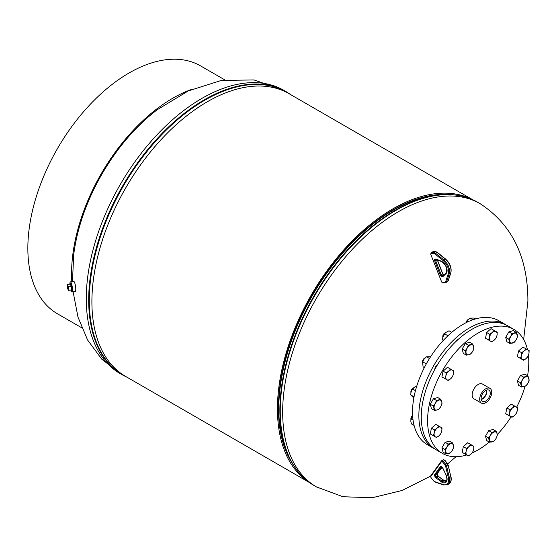 <?xml version="1.0" encoding="UTF-8"?>
<svg xmlns="http://www.w3.org/2000/svg" width="557" height="557" viewBox="0 0 557 557"><rect width="100%" height="100%" fill="white"/><g stroke="black" fill="none" stroke-linecap="round" stroke-linejoin="round"><path stroke-width="0.84" d="M472.663 199.698L288.999 93.66A163.278 94.272 120 0 0 207.364 101.743A163.278 94.272 120 0 0 100.692 245.63A163.278 94.272 120 0 0 125.722 376.469L309.386 482.508M472.03 199.413A163.278 94.272 120 0 0 392.901 208.861A163.278 94.272 120 0 0 286.911 350.492A163.278 94.272 120 0 0 308.822 482.09M392.901 209.989A161.899 93.472 120 0 0 292.188 463.173A161.899 93.472 -60 0 1 278.416 408.274A161.899 93.472 -60 0 1 447.327 194.463A161.899 93.472 120 0 0 392.901 209.989M70.83 289.981A3.579 0.745 -98.7 0 0 71.345 290.538L71.721 290.482A3.579 0.745 -98.7 0 0 71.693 285.644A3.579 0.745 -98.7 0 0 70.648 283.402L70.266 283.464A3.579 0.745 -98.7 0 0 69.945 284.147M70.767 289.995A5.11 1.065 -98.7 0 0 71.95 291.993L75.251 291.492A5.11 1.065 -98.7 0 0 75.209 284.585A5.11 1.065 -98.7 0 0 73.705 281.389L70.412 281.891A5.11 1.065 -98.7 0 0 69.876 284.154M71.95 291.993A5.11 1.065 -98.7 0 0 71.916 285.087A5.11 1.065 -98.7 0 0 70.412 281.891M485.718 401.054A6.475 3.739 120 0 0 489.972 395.261A6.475 3.739 120 0 0 488.858 390.109A6.475 3.739 120 0 0 485.718 390.485A6.475 3.739 120 0 0 481.52 396.097A6.475 3.739 120 0 0 482.383 401.319A6.475 3.739 120 0 0 485.718 401.054M481.248 399.494A6.273 3.621 120 0 0 482.439 399A6.273 3.621 120 0 0 486.714 390.039M481.192 399.16A5.855 3.384 120 0 0 482.439 398.659A5.855 3.384 120 0 0 486.386 390.158M485.718 388.814A8.522 4.916 120 0 0 480.155 396.319A8.522 4.916 120 0 0 481.457 403.15A8.522 4.916 120 0 0 485.718 402.725A8.522 4.916 120 0 0 491.281 395.219A8.522 4.916 120 0 0 489.979 388.396A8.522 4.916 120 0 0 485.718 388.814M489.979 388.396L482.446 384.045A8.522 4.916 120 0 0 478.191 384.469A8.522 4.916 120 0 0 472.621 391.975A8.522 4.916 120 0 0 473.93 398.798L481.457 403.15M71.345 290.538A3.579 0.745 -98.7 0 0 71.672 287.99A3.579 0.745 -98.7 0 0 70.802 284.077A3.579 0.745 -98.7 0 0 70.266 283.464M71.345 286.458L70.266 284.098L67.369 284.536L67.369 287.99L68.441 290.35L71.345 289.905L71.345 286.458L68.441 286.897L67.369 284.536M68.441 290.35L68.441 286.897M458.209 339.394A3.836 2.214 120 0 0 457.763 339.61A3.836 2.214 120 0 0 455.898 341.552M434.899 449.012A71.561 41.315 -60 0 1 433.673 448.35A71.561 41.315 -60 0 1 422.707 391.014A71.561 41.315 -60 0 1 469.454 327.955A71.561 41.315 -60 0 1 505.234 324.411A71.561 41.315 -60 0 1 506.417 325.135M433.673 448.35L427.351 444.702A71.561 41.315 -60 0 1 416.378 387.359A71.561 41.315 -60 0 1 463.132 324.299A71.561 41.315 -60 0 1 498.912 320.755L505.234 324.411M437.419 364.863A3.836 2.214 120 0 0 434.801 369.395M423.849 397.05A3.836 2.214 120 0 0 423.139 400.135M527.465 349.685A71.561 41.315 120 0 0 513.972 329.452L507.643 325.796A71.561 41.315 120 0 0 471.863 329.34A71.561 41.315 120 0 0 425.116 392.4A71.561 41.315 120 0 0 436.082 449.743L442.411 453.398A71.561 41.315 120 0 0 466.682 454.965M513.972 329.452A71.561 41.315 120 0 0 478.191 332.995A71.561 41.315 120 0 0 431.438 396.055A71.561 41.315 120 0 0 442.411 453.398M472.099 452.945A71.561 41.315 120 0 0 478.191 449.854A71.561 41.315 120 0 0 489.269 442.035M497.213 434.578A71.561 41.315 120 0 0 511.096 416.817M516.631 407.223A71.561 41.315 120 0 0 525.077 386.321M527.563 375.717A71.561 41.315 120 0 0 528.419 355.387M412.619 415.383A2.903 1.678 120 0 0 410.885 418.725A2.903 1.678 120 0 0 410.892 418.92M412.626 415.459A3.405 1.97 120 0 0 410.885 419.136A3.405 1.97 120 0 0 410.906 419.518L412.646 415.863A5.535 3.196 -60 0 0 412.479 416.079A5.535 3.196 -60 0 0 410.955 419.324L410.913 419.505M434.446 429.955L434.209 433.019L433.276 435.678L436.472 437.524L439.007 435.79L440.838 433.652L441.778 430.993L442.007 427.929L438.812 426.084L436.98 428.222L434.446 429.955L431.424 428.215L435.79 424.343L438.812 426.084M433.276 435.678L430.255 433.931L431.424 428.215M439.007 435.79A5.535 3.196 -60 0 1 435.226 436.799A5.535 3.196 -60 0 1 434.209 433.019A5.535 3.196 -60 0 1 436.98 428.222A5.535 3.196 120 0 1 440.761 427.212A5.535 3.196 -60 0 1 441.778 430.993A5.535 3.196 -60 0 1 439.007 435.79M413.057 420.041L411.094 418.906L410.781 421.134L411.428 423.919L414.095 425.464M444.952 449.583L446.122 453.948L450.488 452.778L452.437 450.216L453.683 447.243L452.514 442.878L448.148 444.047L446.895 447.013L444.952 449.583L441.924 447.835L445.127 442.3L448.148 444.047M446.122 453.948L443.094 452.207L441.924 447.835M445.127 442.3L449.492 441.13L452.514 442.878M452.437 450.216A5.535 3.196 -60 0 1 448.657 453.565A5.535 3.196 -60 0 1 445.885 451.971A5.535 3.196 -60 0 1 446.895 447.013A5.535 3.196 120 0 1 450.683 443.664A5.535 3.196 -60 0 1 453.447 445.259A5.535 3.196 -60 0 1 452.437 450.216M465.172 454.094L468.367 455.939L470.902 454.206L472.733 452.068L473.673 449.408L473.903 446.345L470.707 444.5L468.876 446.637L466.341 448.371L466.105 451.435L465.172 454.094L462.15 452.347L463.32 446.63L466.341 448.371M463.32 446.63L467.685 442.752L470.707 444.5M473.673 449.408A5.535 3.196 -60 0 1 470.902 454.206A5.535 3.196 -60 0 1 467.121 455.215A5.535 3.196 -60 0 1 466.105 451.435A5.535 3.196 120 0 1 468.876 446.637A5.535 3.196 -60 0 1 472.656 445.628A5.535 3.196 -60 0 1 473.673 449.408M489.694 442.279L494.059 441.109L496.009 438.54L497.255 435.567L497.018 433.59L496.085 431.202L491.72 432.371L490.466 435.344L488.517 437.906L489.694 442.279L486.665 440.531L485.495 436.166L488.517 437.906M485.495 436.166L488.691 430.624L491.72 432.371M488.691 430.624L493.063 429.454L496.085 431.202M497.018 433.59A5.535 3.196 -60 0 1 496.009 438.54A5.535 3.196 -60 0 1 492.221 441.896A5.535 3.196 -60 0 1 489.457 440.295A5.535 3.196 120 0 1 490.466 435.344A5.535 3.196 -60 0 1 494.254 431.988A5.535 3.196 -60 0 1 497.018 433.59M511.939 417.304L514.473 415.571L516.304 413.433L517.237 410.774L517.474 407.71L514.278 405.865L512.447 408.002L509.913 409.736L509.676 412.8L508.743 415.459L511.939 417.304M509.913 409.736L506.891 407.996L505.714 413.712L508.743 415.459M506.891 407.996L511.256 404.117L514.278 405.865M516.228 406.993A5.535 3.196 -60 0 1 517.237 410.774A5.535 3.196 -60 0 1 514.473 415.571A5.535 3.196 -60 0 1 510.692 416.58A5.535 3.196 120 0 1 509.676 412.8A5.535 3.196 -60 0 1 512.447 408.002A5.535 3.196 -60 0 1 516.228 406.993M525.954 385.862L527.904 383.293L529.15 380.327L527.98 375.954L523.615 377.131L522.362 380.097L520.419 382.666L521.589 387.031L525.954 385.862M520.419 382.666L517.39 380.918L518.56 385.284L521.589 387.031M517.39 380.918L520.586 375.383L523.615 377.131M520.586 375.383L524.959 374.213L527.98 375.954M526.149 376.741A5.535 3.196 -60 0 1 528.913 378.342A5.535 3.196 -60 0 1 527.904 383.293A5.535 3.196 -60 0 1 524.116 386.649A5.535 3.196 120 0 1 521.352 385.047A5.535 3.196 -60 0 1 522.362 380.097A5.535 3.196 -60 0 1 526.149 376.741M527.98 356.383L528.913 353.723L529.15 350.659L525.954 348.814L524.116 350.952L521.589 352.685L521.352 355.749L520.419 358.409L523.615 360.254L526.149 358.52L527.98 356.383M521.589 352.685L518.56 350.945L517.39 356.661L520.419 358.409M518.56 350.945L522.932 347.067L525.954 348.814M524.116 350.952A5.535 3.196 -60 0 1 527.904 349.942A5.535 3.196 -60 0 1 528.913 353.723A5.535 3.196 -60 0 1 526.149 358.52A5.535 3.196 120 0 1 522.362 359.53A5.535 3.196 -60 0 1 521.352 355.749A5.535 3.196 -60 0 1 524.116 350.952M517.474 336.755L516.304 332.39L511.939 333.559L510.692 336.525L508.743 339.095L509.913 343.46L514.278 342.29L516.228 339.728L517.474 336.755M509.913 343.46L506.891 341.72L505.714 337.347L508.917 331.812L513.282 330.642L516.304 332.39M505.714 337.347L508.743 339.095M508.917 331.812L511.939 333.559M510.692 336.525A5.535 3.196 -60 0 1 514.473 333.177A5.535 3.196 -60 0 1 517.237 334.771A5.535 3.196 -60 0 1 516.228 339.728A5.535 3.196 120 0 1 512.447 343.077A5.535 3.196 -60 0 1 509.676 341.483A5.535 3.196 -60 0 1 510.692 336.525M468.346 319.391A2.903 1.678 120 0 0 468.179 319.481A2.903 1.678 120 0 0 467.65 319.871A2.903 1.678 120 0 0 466.153 322.656M468.883 319.105A3.405 1.97 120 0 0 468.534 319.279A3.405 1.97 120 0 0 467.915 319.732A3.405 1.97 120 0 0 466.223 322.621M497.255 332.244L494.059 330.398L492.221 332.536L489.694 334.27L489.457 337.333L488.517 339.993L491.72 341.838L494.254 340.104L496.085 337.967L497.018 335.307L497.255 332.244M488.517 339.993L485.495 338.245L486.665 332.529L491.037 328.651L494.059 330.398M486.665 332.529L489.694 334.27M489.457 337.333A5.535 3.196 -60 0 1 492.221 332.536A5.535 3.196 -60 0 1 496.009 331.526A5.535 3.196 -60 0 1 497.018 335.307A5.535 3.196 120 0 1 494.254 340.104A5.535 3.196 -60 0 1 490.466 341.114A5.535 3.196 -60 0 1 489.457 337.333M445.001 332.87A2.903 1.678 120 0 0 444.827 332.968A2.903 1.678 120 0 0 443.379 334.492A2.903 1.678 120 0 0 442.78 336.519A2.903 1.678 120 0 0 442.787 336.713M445.537 332.585A3.405 1.97 120 0 0 445.189 332.759A3.405 1.97 120 0 0 443.483 334.555A3.405 1.97 120 0 0 442.78 336.929A3.405 1.97 120 0 0 442.801 337.319M472.733 344.059L468.367 345.229L467.121 348.202L465.172 350.771L466.341 355.136L468.876 354.753L470.707 353.967L472.656 351.397L473.903 348.431L472.733 344.059L469.711 342.318L465.346 343.488L468.367 345.229M465.172 350.771L462.15 349.023L463.32 353.389L466.341 355.136M462.15 349.023L465.346 343.488M466.105 353.152A5.535 3.196 -60 0 1 467.121 348.202A5.535 3.196 -60 0 1 470.902 344.846A5.535 3.196 -60 0 1 473.673 346.447A5.535 3.196 120 0 1 472.656 351.397A5.535 3.196 -60 0 1 468.876 354.753A5.535 3.196 -60 0 1 466.105 353.152M424.782 358.026A2.903 1.678 120 0 0 424.608 358.116A2.903 1.678 120 0 0 422.624 361.02A2.903 1.678 120 0 0 422.554 361.674A2.903 1.678 120 0 0 422.561 361.869M425.311 357.74A3.405 1.97 120 0 0 424.963 357.914A3.405 1.97 120 0 0 422.638 361.319A3.405 1.97 120 0 0 422.554 362.085A3.405 1.97 120 0 0 422.582 362.468L423.104 366.868L424.343 367.592M450.488 369.033L448.657 371.171L446.122 372.905L445.885 375.968L444.952 378.628L448.148 380.473L450.683 378.739L452.514 376.602L453.447 373.942L453.683 370.878L447.466 367.293L443.094 371.164L446.122 372.905M443.094 371.164L441.924 376.88L444.952 378.628M446.895 379.749A5.535 3.196 -60 0 1 445.885 375.968A5.535 3.196 -60 0 1 448.657 371.171A5.535 3.196 -60 0 1 452.437 370.161A5.535 3.196 120 0 1 453.447 373.942A5.535 3.196 -60 0 1 450.683 378.739A5.535 3.196 -60 0 1 446.895 379.749M413.106 388.118A2.903 1.678 120 0 0 412.932 388.208A2.903 1.678 120 0 0 410.885 391.759A2.903 1.678 120 0 0 410.892 391.954M413.635 387.832A3.405 1.97 120 0 0 413.294 387.999A3.405 1.97 120 0 0 410.885 392.177A3.405 1.97 120 0 0 410.906 392.56M436.472 400.476L435.226 403.449L433.276 406.011L434.446 410.384L436.98 410.001L438.812 409.207L440.761 406.645L442.007 403.672L441.778 401.694L440.838 399.306L436.472 400.476L433.45 398.728L437.816 397.559L440.838 399.306M434.446 410.384L431.424 408.636L430.255 404.271L433.45 398.728M430.255 404.271L433.276 406.011M436.98 410.001A5.535 3.196 -60 0 1 434.209 408.399A5.535 3.196 -60 0 1 435.226 403.449A5.535 3.196 -60 0 1 439.007 400.093A5.535 3.196 120 0 1 441.778 401.694A5.535 3.196 -60 0 1 440.761 406.645A5.535 3.196 -60 0 1 436.98 410.001M475.622 318.896L474.146 318.047L470.073 318.124L467.727 320.393L466.62 322.426M472.9 319.76L470.073 318.124M466.585 322.44A5.535 3.196 -60 0 1 467.727 320.393A5.535 3.196 -60 0 1 468.736 319.245A5.535 3.196 -60 0 1 468.771 319.21M451.755 332.362L449.026 330.781L445.44 332.675L442.843 337.145L442.55 339.61L443.344 340.752M447.946 335.753L444.514 333.775M443.532 340.174L442.55 339.61M442.85 337.117L442.843 337.145A5.535 3.196 -60 0 1 442.85 337.117A5.535 3.196 -60 0 1 443.052 336.414A5.535 3.196 -60 0 1 445.384 332.724A5.535 3.196 -60 0 1 445.419 332.696M430.631 356.71L426.502 356.765L424.156 359.028L422.77 361.855L426.314 363.902M429.496 358.492L426.502 356.765M422.603 362.384A5.535 3.196 -60 0 1 422.631 362.273A5.535 3.196 -60 0 1 424.156 359.028A5.535 3.196 -60 0 1 425.165 357.879A5.535 3.196 -60 0 1 425.2 357.845M415.459 390.659L412.619 389.016L414.394 387.247L417.13 386.029M412.619 389.016L411.157 391.655L410.655 394.857L413.823 398.06M414.053 396.814L410.655 394.857M410.941 392.413A5.535 3.196 -60 0 1 410.955 392.365A5.535 3.196 -60 0 1 411.157 391.655A5.535 3.196 -60 0 1 413.489 387.971A5.535 3.196 -60 0 1 413.524 387.937M73.684 254.974A141.736 81.83 -60 0 1 157.826 109.29M71.832 281.675A143.121 82.631 -60 0 1 71.575 273.522A143.121 82.631 -60 0 1 192.012 89.259M224.84 79.895L200.611 65.907A143.121 82.631 120 0 0 90.325 104.25A143.121 82.631 120 0 0 27.85 248.276A143.121 82.631 120 0 0 57.489 313.8L81.719 327.788M73.42 294.674A143.121 82.631 -60 0 1 72.939 291.847M430.582 476.144L401.952 490.508L372.208 497.749L343.028 496.747L316.536 486.964A163.563 94.432 -60 0 1 282.664 412.083A163.563 94.432 -60 0 1 354.057 247.482A163.563 94.432 -60 0 1 480.099 203.66C511.904 224.478 527.834 256.895 527.904 300.919L523.664 339.54M302.005 476.096A163.41 94.349 -60 0 1 291.137 461.307L289.967 459.149A162.052 93.562 -60 0 1 278.799 408.615A162.052 93.562 -60 0 1 442.731 194.553L445.189 194.49A163.41 94.349 -60 0 1 463.424 196.503M291.137 461.307A163.41 94.349 -60 0 1 279.872 410.349A163.41 94.349 -60 0 1 445.189 194.49C457.29 194.191 468.124 196.781 477.69 202.268A163.563 94.432 -60 0 0 351.648 246.09A163.563 94.432 -60 0 0 280.255 410.697A163.563 94.432 -60 0 0 314.127 485.572C304.588 480.03 296.93 471.946 291.137 461.307M157.269 109.715L188.259 90.937L221.213 80.459L253.978 79.936L283.722 90.283A163.563 94.432 120 0 0 157.68 134.098A163.563 94.432 120 0 0 86.279 298.705A163.563 94.432 120 0 0 120.159 373.587L101.792 359.202L87.588 340.007L78.001 317.149L73.113 291.819M289.765 94.098A163.41 94.349 120 0 0 162.776 133.617A163.41 94.349 120 0 0 89.287 300.314A163.41 94.349 120 0 0 126.488 376.908M283.722 90.283L286.131 91.668A163.563 94.432 120 0 0 160.089 135.49A163.563 94.432 120 0 0 88.688 300.098A163.563 94.432 120 0 0 122.568 374.979L127.595 377.549M447.494 281.682A3.405 1.97 -120 0 0 448.086 280.902L446.644 281.731A3.405 1.97 60 0 1 446.053 282.517A3.405 1.97 60 0 1 445.572 282.671A0.682 0.536 84.2 0 1 445.391 282.726L447.494 281.682L448.281 280.679A0.682 0.494 18.1 0 1 448.086 280.902L450.697 272.93L449.248 273.766L446.644 281.731A0.682 0.494 18.1 0 1 445.704 281.577L448.308 273.605A9.539 5.507 -120 0 0 443.212 260.676L434.773 253.832A2.729 1.574 -120 0 0 433.416 253.31L431.097 253.546A1.023 0.592 -120 0 0 430.839 254.542L441.534 281.696A1.023 0.592 -120 0 0 442.523 282.566L444.841 282.329A2.729 1.574 -120 0 0 445.704 281.577M445.628 259.284L445.572 259.033C450.035 263.238 451.811 267.799 450.885 272.707A0.682 0.494 -161.9 0 1 450.697 272.93A10.221 5.904 -120 0 0 445.238 259.068L436.799 252.23A3.405 1.97 -120 0 0 435.101 251.576L432.782 251.813L431.334 252.648L433.652 252.412A3.405 1.97 60 0 1 435.351 253.066L443.79 259.903A10.221 5.904 60 0 1 449.248 273.766A0.682 0.494 18.1 0 1 448.308 273.605M433.137 251.778A0.682 0.536 84.2 0 0 432.782 251.813A1.706 0.982 -120 0 0 432.538 251.889A1.706 0.982 -120 0 0 432.35 252.056M435.588 251.604A0.682 0.536 84.2 0 0 435.275 251.52L432.956 251.757L431.097 252.725A1.706 0.982 60 0 1 431.334 252.648A0.682 0.536 84.2 0 0 431.097 253.546M437.189 252.439L435.275 251.52A0.682 0.536 84.2 0 0 435.101 251.576L433.652 252.412A0.682 0.536 84.2 0 0 433.416 253.31M443.212 260.676L445.572 259.033L437.134 252.189L434.773 253.832M440.246 274.97L434.745 261.003A1.956 1.128 60 0 1 435.24 259.096L435.859 259.033A1.956 1.128 60 0 1 436.375 259.123L441.179 261.149A7.394 4.268 60 0 1 446.387 267.075A7.394 4.268 60 0 1 446.066 273.564L443.17 276.383A1.956 1.128 60 0 1 442.766 276.564L442.14 276.627A1.956 1.128 60 0 1 440.246 274.97L441.144 274.65A1.281 0.738 -120 0 0 442.376 275.729L443.003 275.666A1.281 0.738 -120 0 0 443.177 275.611A0.682 0.55 -134.2 0 1 443.268 275.548L446.004 272.888M443.295 275.499L443.003 275.666A0.682 0.536 -95.8 0 0 442.766 276.564M443.929 274.886L442.376 275.729A0.682 0.536 -95.8 0 0 442.14 276.627M443.971 274.845A0.682 0.536 -95.8 0 0 443.825 274.893A1.281 0.738 60 0 1 442.585 273.814L441.144 274.65L435.644 260.683L437.092 259.847A1.281 0.738 60 0 1 437.022 259.653M443.999 274.838L442.585 273.814L437.238 259.743M435.964 259.437A0.682 0.536 -95.8 0 1 435.79 259.492A1.281 0.738 -120 0 0 435.644 260.683L434.745 261.003M437.37 259.806L442.655 273.578M443.17 276.383A0.682 0.55 -134.2 0 1 443.177 275.611L443.184 275.611M446.164 272.735A0.682 0.55 45.8 0 0 446.066 273.564M441.729 261.463A0.682 0.446 -67.1 0 1 441.179 261.149M436.925 259.437A0.682 0.446 -67.1 0 1 436.375 259.123M436.5 259.409A0.682 0.536 -95.8 0 1 435.859 259.033M443.177 275.611L446.073 272.798C447.737 268.864 446.178 265.097 441.395 261.498L435.776 259.499A0.682 0.536 -95.8 0 1 435.24 259.096M443.247 282.907A0.682 0.536 -95.8 0 1 442.523 282.566M444.841 282.329A0.682 0.536 84.2 0 0 445.391 282.726L443.073 282.963L441.534 281.696M441.471 281.543L430.839 254.542M430.791 254.382L431.097 252.725M442.523 461.878A1.023 0.592 -120 0 0 441.534 461.607L430.839 476.416A1.023 0.592 -120 0 0 431.097 477.704L433.416 480.621A2.729 1.574 -120 0 0 434.773 481.673L443.212 484.569A9.539 5.507 -120 0 0 448.308 477.516L445.704 466.536A2.729 1.574 -120 0 0 444.841 464.796L442.523 461.878L443.247 461.266L445.572 464.183L447.013 463.347L444.695 460.43A1.706 0.982 -120 0 0 443.233 459.803L441.785 460.632A1.706 0.982 60 0 1 443.247 461.266L444.932 460.493M444.841 464.796L445.572 464.183A3.405 1.97 60 0 1 446.644 466.355L448.086 465.52A3.405 1.97 -120 0 0 447.013 463.347L448.294 465.269L450.697 476.5A10.221 5.904 -120 0 1 448.914 483.901L447.473 484.736A10.221 5.904 60 0 0 449.248 477.335L450.898 476.249C451.706 479.862 451.045 482.418 448.914 483.901M430.909 475.615A0.682 0.536 35.8 0 0 430.77 475.741L441.464 460.931A0.682 0.536 35.8 0 1 441.597 460.806A1.706 0.982 60 0 1 441.785 460.632L441.464 460.931A0.682 0.536 35.8 0 0 441.534 461.607M445.704 466.536L446.644 466.355L449.248 477.335L448.308 477.516M435.859 477.718L435.24 476.938A1.956 1.128 60 0 1 434.745 474.467L440.246 466.85A1.956 1.128 60 0 1 442.14 467.372L442.766 468.159A1.956 1.128 60 0 1 443.17 468.813L446.066 474.975A7.394 4.268 60 0 1 446.387 481.826A7.394 4.268 60 0 1 441.179 481.742L436.375 478.226A1.956 1.128 60 0 1 435.859 477.718L436.584 477.098A1.281 0.738 -120 0 0 436.925 477.433L438.366 476.597A1.281 0.738 60 0 1 438.032 476.27L437.412 475.483A1.281 0.738 60 0 1 437.092 473.875L441.854 467.267M442.244 467.504L441.276 466.961A1.281 0.738 -120 0 0 441.144 467.093L435.644 474.71A1.281 0.738 -120 0 0 435.964 476.319L436.584 477.098L438.268 476.326M436.375 478.226L436.925 477.433L441.729 480.949L443.17 480.113L438.707 476.562L443.511 480.078L446.338 481.109M446.31 481.151A6.712 3.878 60 0 1 443.17 480.113L443.511 480.078M441.179 481.742L441.729 480.949A6.712 3.878 -120 0 0 445.718 481.701C447.201 480.663 447.271 478.421 445.934 474.982L446.032 474.891M440.246 466.85A0.682 0.536 -144.2 0 0 441.144 467.093L441.353 466.968M434.745 474.467A0.682 0.536 -144.2 0 0 435.644 474.71L437.092 473.875A0.682 0.536 -144.2 0 0 437.301 473.582M435.24 476.938L437.649 475.546M446.066 474.975L442.766 468.159M442.864 468.284L442.14 467.372M433.416 480.621L431.048 477.85L430.77 475.741A0.682 0.536 35.8 0 0 430.839 476.416M434.773 481.673A0.682 0.466 109 0 0 435.038 482.035L433.52 480.747M443.212 484.569A0.682 0.466 109 0 0 443.476 484.938L447.473 484.736M447.25 463.403L444.98 460.347L443.233 459.803M448.113 465.144L450.717 476.124M455.995 456.747L447.703 463.842M442.432 467.95L440.239 469.572M316.536 486.964L314.127 485.572M480.099 203.66L477.69 202.268M72.445 281.577L73.74 254.514M120.159 373.587L122.568 374.979M286.131 91.668L290.872 94.739M410.885 418.725L410.885 419.136M450.885 272.707L448.281 280.679M468.179 319.481L468.534 319.279M444.827 332.968L445.189 332.759M442.78 336.519L442.78 336.929M424.608 358.116L424.963 357.914M422.554 361.674L422.554 362.085M410.885 391.759L410.885 392.177M412.932 388.208L413.294 387.999M438.707 476.562L437.698 475.399L437.224 473.749L441.889 467.295M435.038 482.035L443.476 484.938"/></g></svg>
